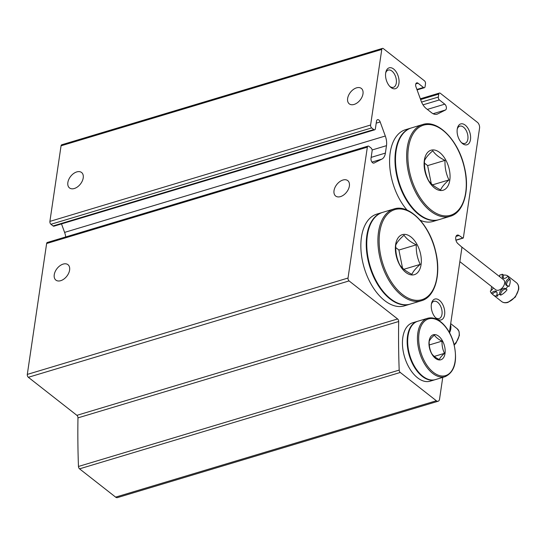 <?xml version="1.0" encoding="UTF-8"?>
<svg xmlns="http://www.w3.org/2000/svg" width="546" height="546" viewBox="0 0 546 546"><rect width="100%" height="100%" fill="white"/><g stroke="black" fill="none" stroke-linecap="round" stroke-linejoin="round"><path stroke-width="0.82" d="M442.751 377.395L439.544 399.146A4.354 2.505 -106.7 0 1 438.145 401.235L117.431 497.611A4.354 2.505 -106.7 0 1 115.629 497.126L79.545 468.843A2.177 1.249 -106.7 0 1 78.467 466.468A635.107 365.185 -106.7 0 1 77.969 417.874A2.177 1.249 -106.7 0 0 76.89 415.335L28.351 377.293A2.177 1.249 -106.7 0 1 27.3 374.413L46.628 243.516A2.177 1.249 -106.7 0 1 47.325 242.472L368.045 146.096A2.177 1.249 -106.7 0 1 368.946 146.342L371.062 148A2.177 1.249 -106.7 0 1 372.119 150.887L371.007 158.401A3.269 1.877 -106.7 0 0 371.771 161.793A3.269 1.877 -106.7 0 0 373.935 163.09A3.269 1.877 -106.7 0 0 374.112 163.022L381.907 159.091L371.969 162.08M438.145 401.235A4.354 2.505 -106.7 0 1 436.35 400.757L400.266 372.468A2.177 1.249 -106.7 0 1 399.187 370.092A635.107 365.185 -106.7 0 1 398.682 321.505L77.969 417.874M368.045 146.096A2.177 1.249 -106.7 0 0 367.349 147.147L348.02 278.037A2.177 1.249 -106.7 0 0 349.071 280.917L397.604 318.96A2.177 1.249 -106.7 0 1 398.682 321.505M349.379 186.015A9.801 6.211 -51.9 0 0 347.747 180.617A9.801 6.211 -51.9 0 0 342.929 180.03A9.801 6.211 -51.9 0 0 334.971 187.51A9.801 6.211 -51.9 0 0 335.66 196.034A9.801 6.211 -51.9 0 0 343.707 194.963A9.801 6.211 -51.9 0 0 349.379 186.015M69.601 270.086A9.801 6.211 -51.9 0 0 67.97 264.68A9.801 6.211 -51.9 0 0 63.152 264.1A9.801 6.211 -51.9 0 0 55.201 271.574A9.801 6.211 -51.9 0 0 55.883 280.105A9.801 6.211 -51.9 0 0 63.93 279.033A9.801 6.211 -51.9 0 0 69.601 270.086M449.392 332.459L461.875 247.925A0.874 0.498 -106.7 0 0 461.486 246.806L457.869 243.591A4.791 2.757 -106.7 0 1 455.692 238.752A4.791 2.757 -106.7 0 1 457.275 235.108A4.791 2.757 -106.7 0 1 459.063 235.497L462.776 238.042A0.874 0.498 -106.7 0 0 463.104 238.117A0.874 0.498 -106.7 0 0 463.383 237.694L479.559 128.139A4.354 2.505 -106.7 0 0 477.457 122.379L440.349 93.298A2.177 1.249 -106.7 0 0 439.455 93.052A2.177 1.249 -106.7 0 0 438.752 94.103L438.322 97.051A2.177 1.249 -106.7 0 0 439.373 99.932L444.778 104.17A3.269 1.877 -106.7 0 1 446.362 107.316A3.269 1.877 -106.7 0 1 445.481 109.992L437.687 113.923A13.063 7.514 -106.7 0 1 436.977 114.203A13.063 7.514 -106.7 0 1 431.586 112.756L426.249 108.565A13.063 7.514 -106.7 0 1 421.103 100.921L415.963 86.848A3.269 1.877 -106.7 0 1 416.714 82.869A3.269 1.877 -106.7 0 1 418.065 83.231L423.471 87.469A2.177 1.249 -106.7 0 0 424.372 87.708A2.177 1.249 -106.7 0 0 425.068 86.664L425.505 83.715A2.177 1.249 -106.7 0 0 424.447 80.828L383.374 48.635A2.177 1.249 -106.7 0 0 382.473 48.389A2.177 1.249 -106.7 0 0 381.777 49.44L370.611 125.02A2.177 1.249 -106.7 0 0 371.662 127.907L373.785 129.566A2.177 1.249 -106.7 0 0 374.686 129.811A2.177 1.249 -106.7 0 0 375.382 128.76L376.494 121.246A3.269 1.877 -106.7 0 1 377.539 119.676A3.269 1.877 -106.7 0 1 380.173 121.949L385.312 136.015A13.063 7.514 -106.7 0 1 386.486 145.666L385.394 153.092A13.063 7.514 -106.7 0 1 381.907 159.091M385.312 136.015L64.599 232.391A13.063 7.514 -106.7 0 1 65.738 236.937M64.599 232.391L61.5 223.915M374.686 129.811L53.965 226.18A2.177 1.249 -106.7 0 1 53.071 225.942L50.949 224.276A2.177 1.249 -106.7 0 1 49.898 221.396L61.056 145.809A2.177 1.249 -106.7 0 1 61.753 144.765L382.473 48.389M83.217 177.907A9.801 6.211 -51.9 0 0 81.586 172.502A9.801 6.211 -51.9 0 0 76.761 171.922A9.801 6.211 -51.9 0 0 68.81 179.402A9.801 6.211 -51.9 0 0 69.492 187.926A9.801 6.211 -51.9 0 0 77.546 186.855A9.801 6.211 -51.9 0 0 83.217 177.907M362.988 93.837A9.801 6.211 -51.9 0 0 361.356 88.438A9.801 6.211 -51.9 0 0 356.538 87.851A9.801 6.211 -51.9 0 0 348.587 95.332A9.801 6.211 -51.9 0 0 349.269 103.856A9.801 6.211 -51.9 0 0 357.316 102.784A9.801 6.211 -51.9 0 0 362.988 93.837M436.636 318.7A10.886 6.259 73.3 0 0 444.567 315.008A10.886 6.259 73.3 0 0 439.83 300.662A10.886 6.259 73.3 0 0 431.558 303.337A10.886 6.259 73.3 0 0 436.015 318.168A10.886 6.259 73.3 0 0 436.636 318.7M390.943 87.476A10.886 6.259 73.3 0 0 398.873 83.777A10.886 6.259 73.3 0 0 394.137 69.438A10.886 6.259 73.3 0 0 385.858 72.106A10.886 6.259 73.3 0 0 390.315 86.944A10.886 6.259 73.3 0 0 390.943 87.476M462.496 143.564A10.886 6.259 73.3 0 0 470.434 139.865A10.886 6.259 73.3 0 0 465.69 125.525A10.886 6.259 73.3 0 0 457.418 128.194A10.886 6.259 73.3 0 0 461.875 143.032A10.886 6.259 73.3 0 0 462.496 143.564M461.288 142.438A9.002 5.173 73.3 0 0 464.974 143.414A9.002 5.173 73.3 0 0 467.342 133.299A9.002 5.173 73.3 0 0 459.793 126.174A9.002 5.173 73.3 0 0 457.255 129.013M389.735 86.35A9.002 5.173 73.3 0 0 393.413 87.326A9.002 5.173 73.3 0 0 395.782 77.211A9.002 5.173 73.3 0 0 388.233 70.086A9.002 5.173 73.3 0 0 385.701 72.925M435.428 317.574A9.002 5.173 73.3 0 0 439.114 318.55A9.002 5.173 73.3 0 0 441.475 308.442A9.002 5.173 73.3 0 0 433.927 301.31A9.002 5.173 73.3 0 0 431.395 304.149M449.399 332.391L449.638 332.575A11.978 7.589 -51.9 0 0 450.709 325.327A4.354 2.764 128.1 0 0 450.423 325.477M496.785 292.035A4.354 2.764 128.1 0 0 492.465 294.157L491.407 293.325A4.354 2.764 128.1 0 1 496.334 291.516A4.354 2.764 128.1 0 1 496.683 295.209A11.978 7.589 128.1 0 0 498.143 294.888A11.978 7.589 128.1 0 0 499.638 294.321L500.696 295.154A4.354 2.764 128.1 0 1 502.443 290.656A4.354 2.764 128.1 0 1 506.47 289.332M500.696 295.154A11.978 7.589 -51.9 0 0 507.043 289.783L505.978 288.95A11.978 7.589 128.1 0 0 507.862 285.742L508.927 286.575A11.978 7.589 -51.9 0 0 509.998 279.32A4.354 2.764 128.1 0 0 506.947 285.667M503.548 278.296A4.354 2.764 128.1 0 1 503.651 275.123A11.978 7.589 -51.9 0 1 508.087 276.16A11.978 7.589 -51.9 0 1 508.927 277.006L507.869 276.174A11.978 7.589 128.1 0 1 508.933 278.494L509.998 279.32M491.714 286.616A11.978 7.589 -51.9 0 0 491.209 290.472M492.465 294.157A11.978 7.589 -51.9 0 0 493.311 295.004A11.978 7.589 -51.9 0 0 497.74 296.041L496.683 295.209M491.407 293.325A11.978 7.589 128.1 0 1 490.342 291.011A4.354 2.764 128.1 0 0 493.284 287.844M499.604 276.645A4.354 2.764 128.1 0 0 499.638 275.177A11.978 7.589 128.1 0 1 502.593 274.297L503.651 275.123M499.638 294.321A4.354 2.764 128.1 0 1 501.59 289.626A4.354 2.764 128.1 0 1 505.719 288.697A4.354 2.764 128.1 0 1 505.978 288.95M507.862 285.742A4.354 2.764 128.1 0 1 506.333 285.36A4.354 2.764 128.1 0 1 505.883 281.92A4.354 2.764 128.1 0 1 508.933 278.494M507.869 276.174A4.354 2.764 128.1 0 1 502.941 277.989A4.354 2.764 128.1 0 1 502.593 274.297M461.145 246.505L503.562 279.75A6.361 4.034 128.1 0 1 504.006 285.278A6.361 4.034 128.1 0 1 498.846 290.131A6.361 4.034 128.1 0 1 495.713 289.755L459.848 261.636M434.459 187.92A20.898 12.019 -106.7 0 1 425.464 156.013A20.898 12.019 -106.7 0 1 445.7 159.882A20.898 12.019 -106.7 0 1 448.689 184.432A20.898 12.019 -106.7 0 1 434.459 187.92M432.773 150.785C435.271 154.477 439.353 157.671 445.017 160.381C444.731 167.356 446.041 173.867 448.962 179.927C444.601 183.709 441.837 187.025 440.663 189.878C434.964 187.148 430.89 183.947 428.419 180.282C425.511 174.27 424.194 167.752 424.481 160.736C425.634 157.91 428.398 154.593 432.773 150.785M450.177 216.298L439.032 219.649A47.898 27.539 -106.7 0 1 419.26 214.332A47.898 27.539 -106.7 0 1 395.775 165.854A47.898 27.539 -106.7 0 1 411.466 127.907L422.611 124.556C437.837 119.219 458.381 140.356 464.312 166.769C470.188 189.865 463.875 212.681 450.177 216.298A47.898 27.539 -106.7 0 1 430.405 210.988A47.898 27.539 -106.7 0 1 406.92 162.503A47.898 27.539 -106.7 0 1 422.611 124.556M438.772 219.724A47.898 27.539 -106.7 0 1 438.52 219.806A47.898 27.539 -106.7 0 1 418.748 214.489A47.898 27.539 -106.7 0 1 395.263 166.011A47.898 27.539 -106.7 0 1 410.954 128.057A47.898 27.539 -106.7 0 1 411.206 127.982M407.125 210.149A47.898 27.539 -106.7 0 1 389.585 162.64A47.898 27.539 -106.7 0 1 405.548 129.682L410.954 128.057M438.52 219.806L433.115 221.423A47.898 27.539 -106.7 0 1 420.29 220.311M432.582 184.848L448.962 179.927M431.272 183.647L427.634 165.602L445.017 160.381M427.634 165.602L424.46 163.118M405.733 272.358A20.898 12.019 -106.7 0 1 396.73 240.452A20.898 12.019 -106.7 0 1 416.967 244.321A20.898 12.019 -106.7 0 1 419.956 268.871A20.898 12.019 -106.7 0 1 405.733 272.358M404.047 235.224C406.538 238.916 410.619 242.11 416.284 244.82C415.997 251.795 417.308 258.306 420.229 264.366C415.868 268.154 413.104 271.471 411.93 274.317C406.238 271.587 402.156 268.386 399.686 264.721C396.778 258.708 395.461 252.191 395.748 245.174C396.901 242.349 399.672 239.032 404.047 235.224M421.444 300.737L410.299 304.088A47.898 27.539 -106.7 0 1 390.527 298.771A47.898 27.539 -106.7 0 1 367.042 250.293A47.898 27.539 -106.7 0 1 382.732 212.346L393.878 208.995C409.104 203.658 429.647 224.795 435.578 251.208C441.455 274.31 435.142 297.12 421.444 300.737A47.898 27.539 -106.7 0 1 401.672 295.427A47.898 27.539 -106.7 0 1 378.187 246.949A47.898 27.539 -106.7 0 1 393.878 208.995M410.046 304.163A47.898 27.539 -106.7 0 1 409.787 304.245A47.898 27.539 -106.7 0 1 390.015 298.928A47.898 27.539 -106.7 0 1 366.53 250.45A47.898 27.539 -106.7 0 1 382.22 212.496A47.898 27.539 -106.7 0 1 382.473 212.421M409.787 304.245L404.388 305.869A47.898 27.539 -106.7 0 1 384.609 300.553A47.898 27.539 -106.7 0 1 361.131 252.075A47.898 27.539 -106.7 0 1 376.815 214.121L382.22 212.496M403.856 269.287L420.229 264.366M402.538 268.093L398.901 250.041L416.284 244.82M398.901 250.041L395.727 247.556M435.435 358.333A13.063 7.514 -106.7 0 1 429.811 338.39A13.063 7.514 -106.7 0 1 442.458 340.813A13.063 7.514 -106.7 0 1 444.321 356.156A13.063 7.514 -106.7 0 1 435.435 358.333M434.377 335.128C435.94 337.435 438.493 339.435 442.028 341.12C441.85 345.481 442.67 349.556 444.492 353.337C441.769 355.705 440.042 357.78 439.305 359.555C435.749 357.848 433.196 355.856 431.654 353.562C429.838 349.802 429.019 345.727 429.19 341.346C429.914 339.578 431.647 337.503 434.377 335.128M445.154 376.672L435.374 379.613A30.48 17.527 -106.7 0 1 422.788 376.228A30.48 17.527 -106.7 0 1 407.848 345.379A30.48 17.527 -106.7 0 1 417.833 321.225L427.614 318.291C432.725 316.933 437.906 318.83 443.154 323.983C447.891 328.856 451.405 335.169 453.699 342.922C457.814 360.64 454.968 371.887 445.154 376.672A30.48 17.527 -106.7 0 1 432.575 373.287A30.48 17.527 -106.7 0 1 417.629 342.438A30.48 17.527 -106.7 0 1 427.614 318.291M435.121 379.682A30.48 17.527 -106.7 0 1 434.862 379.763A30.48 17.527 -106.7 0 1 422.283 376.385A30.48 17.527 -106.7 0 1 407.336 345.529A30.48 17.527 -106.7 0 1 417.321 321.382A30.48 17.527 -106.7 0 1 417.574 321.307M434.862 379.763L430.146 381.183A30.48 17.527 -106.7 0 1 417.56 377.798A30.48 17.527 -106.7 0 1 402.614 346.949A30.48 17.527 -106.7 0 1 412.599 322.802L417.321 321.382M434.261 356.415L444.492 353.337M429.279 344.956L442.028 341.12M436.35 400.757L115.629 497.126M400.266 372.468L79.545 468.843M399.187 370.092L78.467 466.468M397.604 318.96L76.89 415.335M349.071 280.917L28.351 377.293M348.02 278.037L27.3 374.413M367.349 147.147L46.628 243.516M374.112 163.022L373.744 163.131M385.394 153.092L371.157 157.371M386.486 145.666L372.106 149.986M380.173 121.949L376.214 123.137M373.785 129.566L53.071 225.942M371.662 127.907L50.949 224.276M370.611 125.02L49.898 221.396M381.777 49.44L61.056 145.809M423.471 87.469L416.912 89.442M418.065 83.231L415.793 83.913M437.687 113.923L436.234 114.36M445.481 109.992L433.087 113.718M444.778 104.17L427.327 109.412M439.373 99.932L423.007 104.846M438.322 97.051L421.567 102.082M438.752 94.103L420.604 99.556M462.776 238.042L455.91 240.11M459.063 235.497L455.999 236.418M454.149 344.587A11.978 7.589 -51.9 0 0 457.145 328.706L459.009 331.306L459.411 335.367L456.012 343.1L454.258 345.024M507.548 302.266A11.978 7.589 -51.9 0 0 517.274 293.12A11.978 7.589 -51.9 0 0 516.434 282.698C518.236 284.179 518.993 286.397 518.7 289.366L515.301 297.099L507.998 302.388C505.459 303.105 503.351 302.832 501.658 301.549A11.978 7.589 -51.9 0 0 507.548 302.266M431.197 210.046A47.031 27.041 -106.7 0 1 415.226 130.883A47.031 27.041 -106.7 0 1 464.803 169.745A47.031 27.041 -106.7 0 1 431.197 210.046M402.463 294.485A47.031 27.041 -106.7 0 1 386.493 215.322A47.031 27.041 -106.7 0 1 436.07 254.183A47.031 27.041 -106.7 0 1 402.463 294.485M433.367 372.345A29.607 17.028 -106.7 0 1 423.307 322.502A29.607 17.028 -106.7 0 1 454.525 346.969A29.607 17.028 -106.7 0 1 433.367 372.345M424.372 87.708L417.076 89.899M439.455 93.052L420.331 98.799M463.104 238.117L455.951 240.267M457.145 328.706L450.689 323.642M516.434 282.698L508.087 276.16M501.658 301.549L493.311 295.004"/></g></svg>
